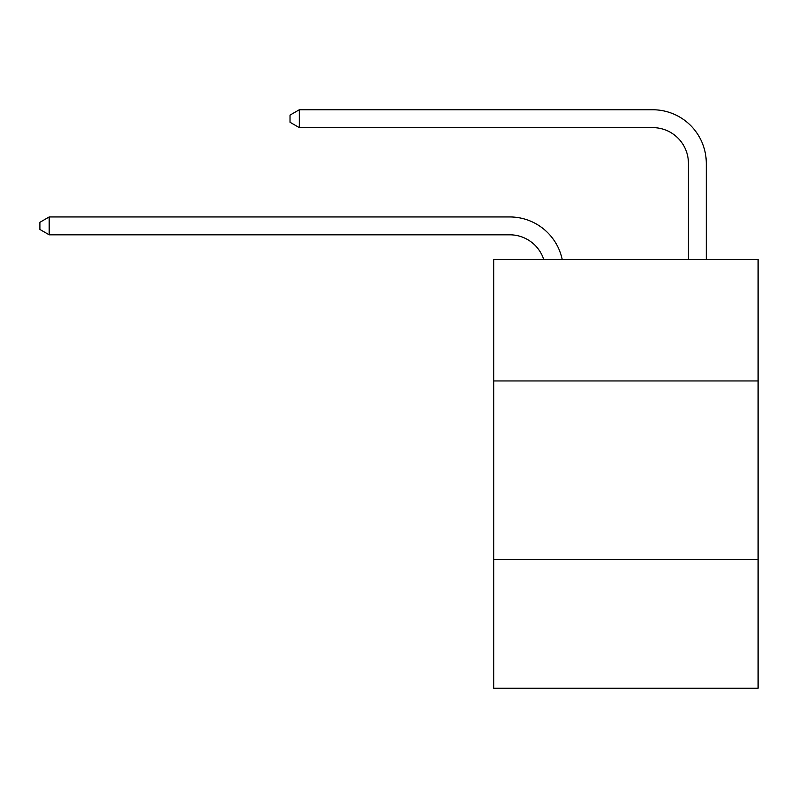<?xml version="1.0" encoding="UTF-8"?>
<svg xmlns="http://www.w3.org/2000/svg" width="798" height="798" viewBox="0 0 798 798"><rect width="100%" height="100%" fill="white"/><g stroke="black" fill="none" stroke-linecap="round" stroke-linejoin="round"><path stroke-width="1.2" d="M758.1 380.955L758.1 259.47L493.693 259.47L493.693 380.955L758.1 380.955L758.1 688.245L493.693 688.245L493.693 380.955M758.1 559.607L493.693 559.607M509.762 234.812A35.73 35.73 0 0 1 543.737 259.47A35.73 35.73 0 0 0 509.762 234.812A35.73 35.73 0 0 1 543.737 259.47A35.73 35.73 0 0 0 509.762 234.812A35.73 35.73 0 0 1 543.737 259.47A35.73 35.73 0 0 0 509.762 234.812A35.73 35.73 0 0 1 543.737 259.47A35.73 35.73 0 0 0 509.762 234.812A35.73 35.73 0 0 1 543.737 259.47A35.73 35.73 0 0 0 509.762 234.812L49.187 234.812L39.9 229.455L39.9 222.313L49.187 216.946L509.762 216.946A53.596 53.596 0 0 1 562.211 259.47M688.425 259.47L688.425 163.351A35.73 35.73 0 0 0 652.694 127.62L299.31 127.62L290.023 122.264L290.023 115.112L299.31 109.755L652.694 109.755A53.596 53.596 0 0 1 706.29 163.351L706.29 259.47M49.187 234.812L49.187 216.946L509.762 216.946M688.425 163.351A35.73 35.73 0 0 0 652.694 127.62A35.73 35.73 0 0 1 688.425 163.351A35.73 35.73 0 0 0 652.694 127.62A35.73 35.73 0 0 1 688.425 163.351A35.73 35.73 0 0 0 652.694 127.62A35.73 35.73 0 0 1 688.425 163.351A35.73 35.73 0 0 0 652.694 127.62A35.73 35.73 0 0 1 688.425 163.351A35.73 35.73 0 0 0 652.694 127.62M299.31 127.62L299.31 109.755L652.694 109.755"/></g></svg>
